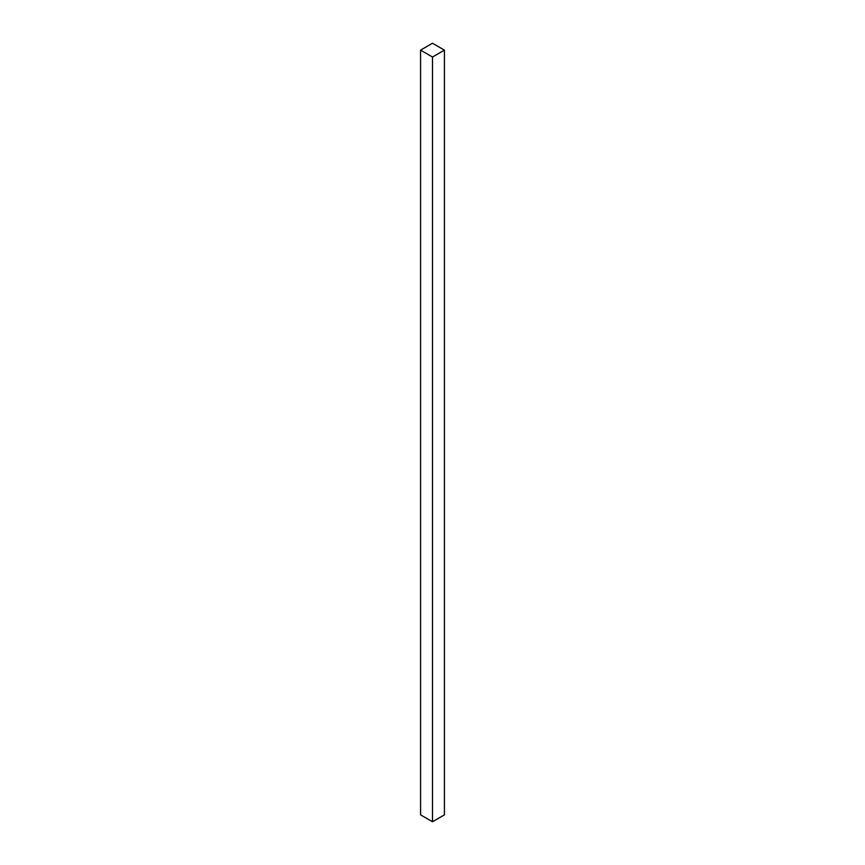 <?xml version="1.0" encoding="UTF-8"?>
<svg xmlns="http://www.w3.org/2000/svg" width="865" height="865" viewBox="0 0 865 865"><rect width="100%" height="100%" fill="white"/><g stroke="black" fill="none" stroke-linecap="round" stroke-linejoin="round"><path stroke-width="1.3" d="M444.426 50.138L432.5 43.25L420.574 50.138L420.574 814.862L432.5 821.75L444.426 814.862L444.426 50.138L432.5 57.014L432.5 821.75M420.574 50.138L432.5 57.014"/></g></svg>
